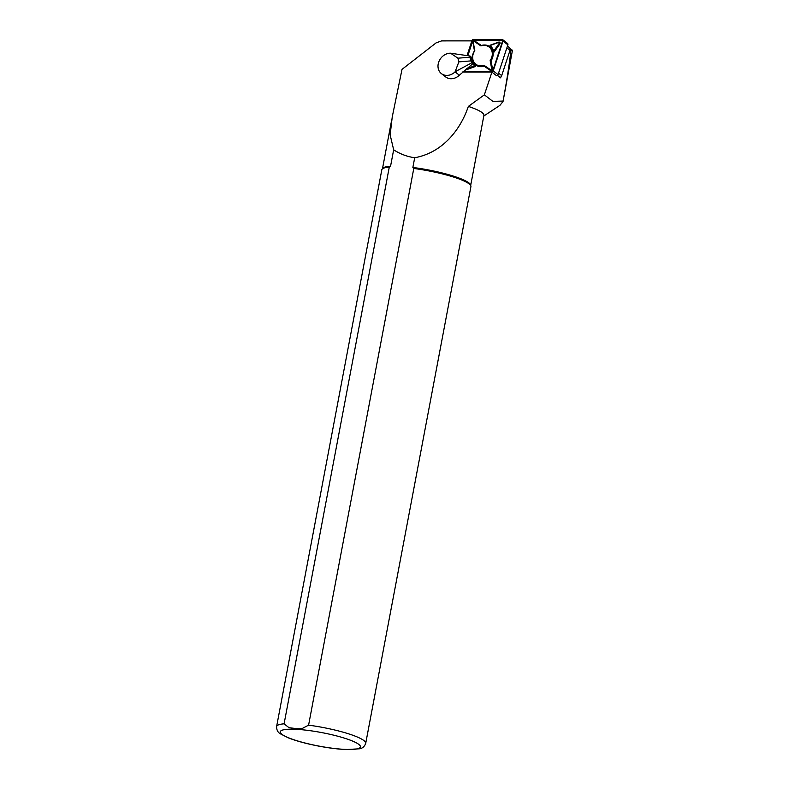 <?xml version="1.0" encoding="UTF-8"?>
<svg xmlns="http://www.w3.org/2000/svg" width="789" height="789" viewBox="0 0 789 789"><rect width="100%" height="100%" fill="white"/><g stroke="black" fill="none" stroke-linecap="round" stroke-linejoin="round"><path stroke-width="1.18" d="M500.147 77.49A2.9 2.436 -52 0 0 500.956 76.839L500.63 77.855L497.514 75.428M390.555 166.242L389.283 167.12L284.089 723.819A45.338 7.653 10.7 0 0 276.614 726.521L381.807 169.822A45.338 7.653 10.7 0 1 382.063 169.25L382.685 168.402A44.884 7.584 10.7 0 1 390.555 166.242L393.662 149.802L390.151 134.899L392.241 116.959L402.015 69.373L436.08 42.892L441.593 40.89L471.871 40.88M492.198 71.286L484.367 94.838L492.888 101.386L503.086 101.061C506.913 80.103 509.487 63.465 510.828 51.127C511.686 49.608 512.199 49.529 512.347 50.89L503.027 101.525L499.91 105.371L483.785 116.022M510.029 48.563L512.347 50.89M484.367 94.838L468.36 106.407A44.884 7.584 10.7 0 1 483.913 115.381L470.688 185.336M468.36 106.407C460.283 130.185 442.373 152.721 414.698 157.741L412.864 167.465A44.884 7.584 10.7 0 1 470.609 185.011L470.875 186.036A45.338 7.653 10.7 0 1 470.905 186.658L365.711 743.356A45.338 7.653 10.7 0 0 308.588 725.16L413.781 168.461L412.864 167.465M393.662 149.802C400.072 154.003 407.085 156.646 414.698 157.741M284.089 723.819L289.001 727.695L295.579 728.513L302.325 728.434L308.588 725.16M413.781 168.461A45.338 7.653 10.7 0 1 470.875 186.036M382.063 169.25A45.338 7.653 10.7 0 1 389.283 167.12M469.928 57.212L470.875 60.901L472.838 63.682L471.082 56.867L469.997 56.019L469.928 57.212L457.906 58.189L458.853 61.887L455.075 71.878L459.356 75.221L472.838 63.682M469.997 56.019L450.272 53.188A11.786 9.882 -52 0 0 439.059 61.217A11.786 9.882 -52 0 0 441.386 73.594A11.786 9.882 -52 0 0 455.075 71.878M450.558 53.188L457.906 58.189M470.875 60.901L458.853 61.887M471.753 62.834L455.312 71.651M441.386 73.594L445.677 76.937A11.786 9.882 -52 0 0 459.356 75.221M507.455 46.087L509.329 47.547A2.9 2.436 128 0 1 510.01 50.309L501.696 75.596A2.9 2.436 -52 0 1 500.956 76.839M462.788 71.937A1.45 1.213 -52 0 0 463.182 72.006L491.774 71.996L496.606 75.764A1.45 1.213 -52 0 0 498.066 74.639L507.869 44.825A1.45 1.213 -52 0 0 507.524 43.444L502.692 39.677A1.45 1.213 -52 0 0 502.021 39.45L473.43 39.46A1.45 1.213 -52 0 0 471.97 40.584L467.039 55.595M491.774 71.996A1.45 1.213 -52 0 0 493.233 70.872L503.027 41.058A1.45 1.213 -52 0 0 502.692 39.677M463.094 71.651A1.085 0.907 -52 0 0 463.232 71.661L491.833 71.651A1.085 0.907 -52 0 0 492.918 70.813L502.721 40.998A1.085 0.907 -52 0 0 501.962 39.795L473.37 39.795A1.085 0.907 -52 0 0 472.276 40.643L467.354 55.634M472.118 60.871L475.599 66.404L466.851 69.58A1.361 1.144 128 0 1 465.727 69.393M494.141 52.005L489.91 45.298L498.668 42.123A1.361 1.144 128 0 1 499.832 43.967L494.141 52.005L493.953 50.752L499.112 43.454A0.73 0.611 -52 0 0 498.49 42.468L490.541 45.358L493.953 50.752M492.523 68.988A1.361 1.144 128 0 1 490.531 70.537L484.14 66.197A11.519 9.655 128 0 1 473.775 62.824A11.519 9.655 128 0 1 474.465 50.861L472.986 42.705A1.361 1.144 128 0 1 474.978 41.156L481.379 45.496A11.519 9.655 128 0 1 491.734 48.869A11.519 9.655 128 0 1 491.044 60.832L492.523 68.988L491.695 68.988L490.166 60.575L491.044 60.832M463.321 71.434A0.73 0.611 -52 0 0 463.449 71.444L492.04 71.434A0.73 0.611 -52 0 0 492.77 70.872L502.573 41.058A0.73 0.611 -52 0 0 502.07 40.259L473.469 40.259A0.73 0.611 -52 0 0 472.739 40.831L467.847 55.713M490.166 60.575A10.878 9.123 -52 0 0 490.965 49.046A10.878 9.123 -52 0 0 480.935 45.93L474.337 41.462A0.73 0.611 -52 0 0 473.272 42.29L474.8 50.693A10.878 9.123 -52 0 0 474.002 62.223A10.878 9.123 -52 0 0 484.032 65.339L490.63 69.807A0.73 0.611 -52 0 0 491.695 68.988M484.032 65.339L484.14 66.197M490.541 45.358L489.91 45.298M466.447 68.811A0.73 0.611 -52 0 0 466.477 68.801L474.426 65.921L472.719 63.219M474.426 65.921L475.599 66.404M296.565 729.332A40.801 6.894 10.7 0 1 360.208 745.871A40.801 6.894 10.7 0 1 304.238 742.804A40.801 6.894 10.7 0 1 296.565 729.332M510.828 51.127L509.96 50.457M498.549 73.15L501.696 75.596M506.863 47.863L510.01 50.309M493.233 70.872L498.066 74.639M503.027 41.058L507.869 44.825M490.63 69.807L490.531 70.537M474.337 41.462L474.978 41.156M499.112 43.454L499.832 43.967M466.477 68.801L466.851 69.58M382.487 168.668L391.847 119.109M276.614 726.521C276.594 730.032 277.856 732.468 280.411 733.829L288.31 737.853C296.309 740.979 306.349 743.711 318.45 746.059C328.757 748.011 338.008 749.175 346.203 749.55L359.409 748.8C362.398 748.426 364.498 746.611 365.711 743.356"/></g></svg>
